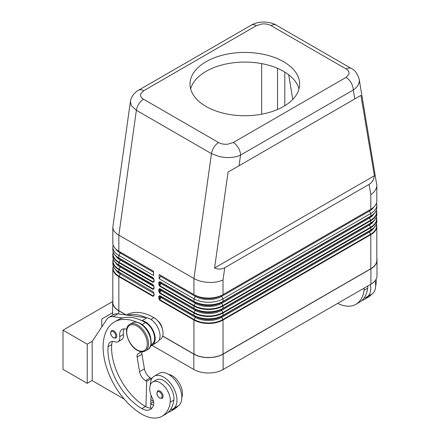 <?xml version="1.0" encoding="UTF-8"?>
<svg xmlns="http://www.w3.org/2000/svg" width="440" height="440" viewBox="0 0 440 440"><rect width="100%" height="100%" fill="white"/><g stroke="black" fill="none" stroke-linecap="round" stroke-linejoin="round"><path stroke-width="0.66" d="M130.422 101.398L131.324 105.661L136.367 110.281L211.475 153.637L219.753 156.712L226.012 157.542C231.649 157.773 236.495 156.959 240.548 155.095A10.28 5.934 -120 0 0 238.42 147.934A10.28 5.934 -120 0 0 233.277 142.505L227.788 144.183C224.257 144.513 221.205 143.974 218.631 142.571L143.528 99.209C141.097 97.724 140.162 95.964 140.729 93.924L143.638 90.755L256.372 25.669A10.28 5.934 -120 0 0 251.235 25.157L138.501 90.244A10.28 5.934 60 0 1 143.638 90.755M256.372 25.669L261.866 23.991C265.397 23.661 268.444 24.2 271.018 25.602L346.12 68.965C348.552 70.45 349.486 72.21 348.92 74.25L346.011 77.418A10.28 5.934 60 0 1 351.148 82.847A10.28 5.934 60 0 1 353.282 90.008C357.203 87.269 359.211 84.128 359.299 80.586L359.156 79.052M159.671 284.086L159.814 285.747A0.688 0.396 120 0 0 159.709 285.989A0.688 0.396 120 0 0 159.671 286.226L193.947 306.02A20.559 11.869 0 0 0 223.02 306.02L370.805 220.693A0.688 0.396 -120 0 0 370.766 220.462A0.688 0.396 -120 0 0 370.661 220.22L222.877 305.541A20.355 11.754 180 0 1 194.09 305.541L159.814 285.747L161.056 283.591L160.232 283.113L159.671 284.086L159.671 282.59A0.688 0.396 180 0 1 159.187 282.706A0.688 0.396 180 0 1 158.703 282.59L158.703 284.086A0.688 0.396 0 0 0 159.187 284.202A0.688 0.396 0 0 0 159.671 284.086M376.502 202.978A20.559 11.869 180 0 1 376.827 205.079A20.559 11.869 180 0 1 370.805 213.472L223.02 298.793A20.559 11.869 180 0 1 193.947 298.793L193.947 301.356A0.688 0.396 120 0 0 193.985 301.548A0.688 0.396 120 0 0 194.09 301.67A20.355 11.754 0 0 0 222.877 301.67A0.688 0.396 -120 0 0 222.987 301.548A0.688 0.396 -120 0 0 223.02 301.356A20.559 11.869 180 0 1 193.947 301.356L159.671 281.567A0.688 0.396 120 0 0 159.709 281.76A0.688 0.396 120 0 0 159.814 281.881L159.671 282.59L160.232 282.915A0.688 0.561 120 0 1 161.056 282.601L195.338 302.39A18.596 10.736 0 0 0 221.634 302.39L369.413 217.069A18.596 10.736 0 0 0 369.435 217.058L369.413 217.069A0.858 0.495 -120 0 0 369.237 217.459A0.858 0.495 -120 0 0 369.413 218.059A18.596 10.736 0 0 0 373.83 214M222.877 301.67L370.661 216.348A0.688 0.396 -120 0 0 370.766 216.227A0.688 0.396 -120 0 0 370.805 216.035L223.02 301.356L223.02 298.793L221.634 296.384L369.413 211.063A18.596 10.736 0 0 0 373.758 207.119M159.671 291.077L159.814 292.743A0.688 0.396 120 0 0 159.709 292.985A0.688 0.396 120 0 0 159.671 293.222L193.947 313.011A20.559 11.869 0 0 0 223.02 313.011A0.688 0.396 -120 0 0 222.987 312.774A0.688 0.396 -120 0 0 222.877 312.532A20.355 11.754 180 0 1 194.09 312.532L159.814 292.743L161.056 290.582L160.232 290.103L159.671 291.077L159.671 289.586A0.688 0.396 180 0 1 159.187 289.702A0.688 0.396 180 0 1 158.703 289.586L158.703 291.077A0.688 0.396 0 0 0 159.187 291.192A0.688 0.396 0 0 0 159.671 291.077M222.877 308.666L221.634 309.386L222.877 308.666A20.355 11.754 0 0 1 194.09 308.666A0.688 0.396 120 0 1 193.985 308.545A0.688 0.396 120 0 1 193.947 308.352L193.947 306.02A0.688 0.396 -60 0 1 193.985 305.784A0.688 0.396 -60 0 1 194.09 305.541L195.338 303.38L161.056 283.591A0.858 0.495 120 0 0 161.056 282.601L195.338 302.39A0.858 0.495 -60 0 1 195.514 302.786A0.858 0.495 -60 0 1 195.338 303.38A18.596 10.736 0 0 0 221.634 303.38L222.877 305.541A0.688 0.396 -120 0 1 222.987 305.784A0.688 0.396 -120 0 1 223.02 306.02L223.02 308.352A0.688 0.396 60 0 1 222.987 308.545A0.688 0.396 60 0 1 222.877 308.666L370.661 223.344A0.688 0.396 -120 0 0 370.766 223.223A0.688 0.396 -120 0 0 370.805 223.031L223.02 308.352A20.559 11.869 180 0 1 193.947 308.352L159.671 288.563A0.688 0.396 120 0 0 159.709 288.756A0.688 0.396 120 0 0 159.814 288.877L159.671 289.586L160.232 289.905A0.688 0.561 120 0 1 161.056 289.591L195.338 309.386A18.596 10.736 0 0 0 221.634 309.386L369.413 224.065A18.596 10.736 0 0 0 369.435 224.048L369.413 224.065A0.858 0.495 -120 0 0 369.237 224.455A0.858 0.495 -120 0 0 369.413 225.055A18.596 10.736 0 0 0 373.83 220.99M159.671 298.073L159.814 299.734A0.688 0.396 120 0 0 159.709 299.981A0.688 0.396 120 0 0 159.671 300.212L193.947 320.007A0.688 0.396 -60 0 1 193.985 319.77A0.688 0.396 -60 0 1 194.09 319.528L159.814 299.734L161.056 297.577L160.232 297.099L159.671 298.073L159.671 296.577A0.688 0.396 180 0 1 159.187 296.692A0.688 0.396 180 0 1 158.703 296.577L158.703 298.073A0.688 0.396 0 0 0 159.187 298.188A0.688 0.396 0 0 0 159.671 298.073M369.413 224.065L221.634 309.386A0.858 0.495 -120 0 0 221.458 309.777A0.858 0.495 -120 0 0 221.634 310.376A18.596 10.736 0 0 1 195.338 310.376L161.056 290.582A0.858 0.495 120 0 0 161.056 289.591L195.338 309.386A0.858 0.495 -60 0 1 195.514 309.777A0.858 0.495 -60 0 1 195.338 310.376L194.09 312.532A0.688 0.396 -60 0 0 193.985 312.774A0.688 0.396 -60 0 0 193.947 313.011L193.947 315.343A0.688 0.396 120 0 0 193.985 315.541A0.688 0.396 120 0 0 194.09 315.661A20.355 11.754 0 0 0 222.877 315.661A0.688 0.396 -120 0 0 222.987 315.541A0.688 0.396 -120 0 0 223.02 315.343A20.559 11.869 180 0 1 193.947 315.343L159.671 295.554A0.688 0.396 120 0 0 159.709 295.746A0.688 0.396 120 0 0 159.814 295.867L159.671 296.577L160.232 296.901A0.688 0.561 120 0 1 161.056 296.588L195.338 316.377A18.596 10.736 0 0 0 221.634 316.377L369.413 231.055A18.596 10.736 0 0 0 369.435 231.044L369.413 231.055A0.858 0.495 -120 0 0 369.237 231.451A0.858 0.495 -120 0 0 369.413 232.045A18.596 10.736 0 0 0 373.83 227.986M222.877 315.661L370.661 230.335A0.688 0.396 -120 0 0 370.766 230.214A0.688 0.396 -120 0 0 370.805 230.021L223.02 315.343L223.02 313.011L370.805 227.689A20.559 11.869 0 0 0 376.827 219.296L376.448 216.97M153.896 279.653L153.896 281.144A0.688 0.396 0 0 0 154.094 281.424L154.094 279.928A0.688 0.396 180 0 1 153.896 279.653L153.269 278.102A0.688 0.396 -60 0 1 153.164 277.981A0.688 0.396 -60 0 1 153.126 277.788L118.844 258L118.844 255.431A20.559 11.869 180 0 1 112.827 247.038A20.559 11.869 180 0 1 113.151 244.943M153.896 280.885L153.269 281.969L153.896 281.144M153.709 278.591L120.236 259.034A0.858 0.495 -60 0 1 120.412 259.424A0.858 0.495 -60 0 1 120.236 260.018L118.987 262.18A20.355 11.754 180 0 1 113.256 252.104M113.828 253.264A20.355 11.754 0 0 0 118.987 258.313L153.269 278.102M153.896 286.644L153.896 288.139A0.688 0.396 0 0 0 154.094 288.42L154.094 286.924A0.688 0.396 180 0 1 153.896 286.644L153.269 285.098A0.688 0.396 -60 0 1 153.164 284.977A0.688 0.396 -60 0 1 153.126 284.784L118.844 264.99L118.844 262.658L153.126 282.447L154.094 281.424M153.896 287.881L153.269 288.965L153.896 288.139M153.709 285.582L120.236 266.024A0.858 0.495 -60 0 1 120.412 266.415A0.858 0.495 -60 0 1 120.236 267.014L118.987 269.176A0.688 0.396 120 0 0 118.883 269.418A0.688 0.396 120 0 0 118.844 269.649L153.126 289.443L154.094 288.42M113.828 260.255A20.355 11.754 0 0 0 118.987 265.304L153.269 285.098M153.896 294.872L153.269 295.961L153.896 295.136A0.688 0.396 0 0 0 154.094 295.411L154.094 293.92A0.688 0.396 180 0 1 153.896 293.639L153.896 295.136M153.709 292.578L153.269 292.089A0.688 0.396 -60 0 1 153.164 291.968A0.688 0.396 -60 0 1 153.126 291.775L118.844 271.986A20.559 11.869 180 0 1 112.827 263.593L112.827 261.261A20.559 11.869 0 0 0 118.844 269.649L118.844 271.986A0.688 0.396 -60 0 0 118.883 272.179A0.688 0.396 -60 0 0 118.987 272.3L120.236 273.02A0.858 0.495 -60 0 1 120.412 273.411A0.858 0.495 -60 0 1 120.236 274.01L118.987 276.166A20.355 11.754 180 0 1 113.256 266.09M218.631 142.571A10.28 5.934 -60 0 0 213.961 147.23A10.28 5.934 -60 0 0 211.475 153.637L193.947 278.509C198 280.781 202.846 282.084 208.483 282.414C214.126 282.656 218.972 281.842 223.02 279.978L224.741 267.729C221.76 269.396 218.378 269.484 214.588 267.993L228.041 172.106L239.052 165.748L360.938 95.381L374.396 175.731C373.791 179.757 372.02 182.644 369.083 184.388L224.741 267.729M369.083 184.388L370.805 194.656C374.726 191.917 376.734 188.771 376.827 185.229L359.189 79.255M138.501 90.244C136.043 91.57 131.648 94.864 130.405 101.53L112.827 227.189C112.915 230.164 114.922 232.815 118.844 235.153L136.367 110.281A10.28 5.934 -60 0 1 138.853 103.873A10.28 5.934 -60 0 1 143.528 99.209M126.676 329.329A11.99 6.925 -120 0 0 122.095 329.411A11.99 6.925 -120 0 0 119.73 336.6A8.564 4.945 60 0 1 118.041 341.737A8.564 4.945 60 0 1 114.906 341.847A11.99 6.925 -120 0 0 110.512 342.007A11.99 6.925 -120 0 0 108.059 346.709A47.965 27.693 -120 0 0 141.862 408.595A17.133 9.889 -120 0 0 150.425 409.442A17.133 9.889 -120 0 0 153.522 405.136A8.564 4.945 -120 0 0 152.262 397.92A14.559 8.409 60 0 1 149.842 387.03A14.559 8.409 60 0 1 152.752 381.997A14.559 8.409 60 0 1 164.637 386.634A14.559 8.409 60 0 1 170.225 402.182A40.519 23.397 60 0 1 162.124 416.196A40.519 23.397 60 0 1 141.862 414.189A54.819 31.652 60 0 1 106.051 365.882A54.819 31.652 60 0 1 114.455 321.954A54.819 31.652 60 0 1 137.011 322.218M114.455 321.954L118.085 319.858A54.819 31.652 60 0 1 122.683 317.972A54.819 31.652 60 0 1 141.609 320.551A54.819 31.652 60 0 1 145.497 322.57A12.848 7.42 60 0 1 152.62 330.66A12.848 7.42 60 0 1 151.921 344.19L150.937 344.757M143.22 325.573A12.848 7.42 60 0 1 148.984 332.761A12.848 7.42 60 0 1 150.843 338.778M157.482 320.513A8.564 4.945 60 0 1 162.355 328.961M126.451 315.029L126.566 314.958A54.819 31.652 60 0 1 153.972 317.675A12.848 7.42 60 0 1 161.101 325.765A12.848 7.42 60 0 1 160.397 339.295L159.148 340.016M150.343 384.989A18.843 10.879 60 0 1 150.343 384.813A18.843 10.879 60 0 1 154.242 376.189A18.843 10.879 60 0 1 168.768 381.238A18.843 10.879 60 0 1 176.99 400.202A18.843 10.879 60 0 1 173.085 408.826A18.843 10.879 60 0 1 170.451 409.668A40.519 23.397 60 0 1 165.754 414.095L162.124 416.196M173.085 408.826L177.931 406.032A18.843 10.879 -120 0 0 181.836 397.403A18.843 10.879 -120 0 0 173.607 378.439A18.843 10.879 -120 0 0 159.088 373.389L154.242 376.189M163.059 396.352A4.285 2.475 60 0 1 162.173 398.316L159.687 398.134C156.717 395.577 156.118 393.162 157.889 390.896A4.285 2.475 60 0 1 160.034 391.111A4.285 2.475 60 0 1 163.059 396.352M116.787 336.067A4.285 2.475 60 0 1 115.901 338.03L113.416 337.849C110.446 335.291 109.846 332.877 111.617 330.611A4.285 2.475 60 0 1 113.757 330.825A4.285 2.475 60 0 1 116.787 336.067M376.063 279.263A14.559 8.409 60 0 1 376.151 283.289A40.519 23.397 60 0 1 375.639 286.061M364.133 288.101A14.559 8.409 60 0 1 364.04 290.284A40.519 23.397 60 0 1 355.938 304.298A40.519 23.397 60 0 1 337.684 303.369M367.763 286A14.559 8.409 60 0 1 367.67 288.184A40.519 23.397 60 0 1 364.265 297.77A18.843 10.879 -120 0 0 366.9 296.929A18.843 10.879 -120 0 0 370.805 288.305A18.843 10.879 -120 0 0 370.431 284.466M375.084 280.737A18.843 10.879 60 0 1 375.65 285.505A18.843 10.879 60 0 1 371.745 294.135L366.9 296.929M206.063 61.71A54.819 31.647 180 0 1 265.804 54.846A54.819 31.647 180 0 1 299.645 84.09A54.819 31.647 180 0 1 283.586 106.469A54.819 31.647 180 0 1 223.845 113.328A54.819 31.647 180 0 1 190.009 84.09A54.819 31.647 180 0 1 206.063 61.71M299.002 88.913A54.819 31.647 0 0 0 261.872 63.657A54.819 31.647 0 0 0 206.063 71.357A54.819 31.647 0 0 0 190.647 88.913M92.345 341.226L87.23 344.179L87.23 383.345L63.003 369.358L63.003 330.193L112.701 301.505M87.23 344.179L63.003 330.193M112.657 312.719L101.767 319.006L101.767 326.953M87.23 383.345L92.197 380.479M92.197 346.907L92.197 380.617L124.234 399.113M92.076 346.979L92.197 341.457L106.788 319.341A17.133 9.889 60 0 1 108.829 317.389A17.133 9.889 60 0 1 113.069 316.663L122.683 317.972M368.209 296.175A40.519 23.397 60 0 1 364.414 299.404A40.519 23.397 60 0 1 361.845 300.548M364.265 297.77A40.519 23.397 60 0 1 359.568 302.198L355.938 304.298M371.844 294.074A40.519 23.397 60 0 1 368.049 297.303L364.414 299.404M193.947 354.041L193.947 320.007A20.559 11.869 0 0 0 223.02 320.007L370.805 234.685A20.559 11.869 0 0 0 376.827 226.292L376.827 260.326A20.559 11.869 180 0 1 370.805 268.719L223.02 354.041A20.559 11.869 180 0 1 193.947 354.041L162.729 336.017M376.827 258.791A20.73 11.968 180 0 1 376.998 260.326A20.73 11.968 180 0 1 370.925 268.791L223.141 354.112A20.73 11.968 180 0 1 193.826 354.112L162.696 336.138M150.464 346.313L157.316 342.056A13.706 7.915 -120 0 0 158.422 328.757A13.706 7.915 -120 0 0 146.883 317.812L117.915 313.863A17.133 9.889 -120 0 0 113.674 314.589L108.829 317.389M151.531 379.143L151.553 378.521L150.343 377.823A8.564 4.945 60 0 1 144.424 368.896L141.944 354.283A5.137 2.965 60 0 1 142.208 351.758M150.639 408.139L151.041 395.202M141.609 320.551L142.038 320.611A13.706 7.915 60 0 1 153.577 331.557A13.706 7.915 60 0 1 152.471 344.856L150.568 346.038M141.422 351.714L138.034 353.815A5.137 2.965 -120 0 0 137.099 357.077L139.579 371.69A8.564 4.945 -120 0 0 145.497 380.617L146.707 381.315L151.553 378.521M146.707 381.315L145.926 406.736A17.133 9.889 -120 0 0 152.048 408.056M112.613 341.445A11.99 6.925 -120 0 0 111.694 344.614A47.965 27.693 -120 0 0 145.497 406.494A17.133 9.889 -120 0 0 145.926 406.736M124.196 328.851A11.99 6.925 -120 0 0 123.365 334.505A8.564 4.945 60 0 1 121.677 339.642L118.041 341.737M127.529 315.172A54.819 31.652 60 0 1 146.454 317.757M174.394 408.073A40.519 23.397 60 0 1 170.599 411.301A40.519 23.397 60 0 1 168.036 412.445M150.772 403.937A17.133 9.889 -120 0 0 153.544 405.048M152.752 381.997L156.387 379.896A14.559 8.409 60 0 1 168.273 384.538A14.559 8.409 60 0 1 173.855 400.081A40.519 23.397 60 0 1 170.451 409.668M150.904 399.663A47.965 27.693 -120 0 0 153.522 401.335M168.663 374.413A14.559 8.409 60 0 1 182.336 395.186A40.519 23.397 60 0 1 181.825 397.958M178.03 405.972A40.519 23.397 60 0 1 174.235 409.2L170.599 411.301M126.033 314.969L118.723 310.75A20.73 11.968 180 0 1 112.657 302.291A20.73 11.968 180 0 1 112.827 300.757M152.009 345.356L193.826 369.495A20.73 11.968 0 0 0 223.141 369.495L370.925 284.174A20.73 11.968 0 0 0 376.998 275.715L376.998 260.326M261.663 114.208L261.663 63.619M288.668 74.739L292.798 99.401M376.827 185.229L376.827 200.882A20.559 11.869 0 0 1 370.805 209.275L223.02 294.597A20.559 11.869 0 0 1 193.947 294.597L195.338 295.4A0.858 0.495 -60 0 1 195.514 295.79A0.858 0.495 -60 0 1 195.338 296.384L193.947 298.793L159.187 278.724L159.187 274.527L193.947 294.597L193.947 278.509L118.844 235.153L118.844 251.235L153.61 271.304L153.61 275.501L118.844 255.431L120.236 253.028A18.596 10.736 180 0 1 115.896 249.084M228.041 172.106L360.938 95.381M214.588 267.993L374.396 175.731M126.346 315.013L118.844 310.684A20.559 11.869 180 0 1 112.827 302.291L112.827 268.252A20.559 11.869 0 0 0 118.844 276.645A0.688 0.396 -60 0 1 118.883 276.408A0.688 0.396 -60 0 1 118.987 276.166L153.269 295.961A0.688 0.396 -60 0 0 153.164 296.202A0.688 0.396 -60 0 0 153.126 296.434L154.094 295.411M112.827 227.189L112.827 242.841A20.559 11.869 0 0 0 118.844 251.235L120.236 252.038A0.858 0.495 -60 0 1 120.412 252.428A0.858 0.495 -60 0 1 120.236 253.028L153.61 272.294M159.187 274.527L195.338 295.4A18.596 10.736 0 0 0 221.634 295.4L369.413 210.078A18.596 10.736 0 0 0 369.441 210.062L369.413 210.078A0.858 0.495 -120 0 0 369.237 210.469A0.858 0.495 -120 0 0 369.413 211.063L370.805 213.472L370.805 216.035A20.559 11.869 180 0 0 376.827 207.642L376.827 205.079M160.573 275.325A0.858 0.495 -60 0 1 160.573 276.315L159.187 278.724M195.514 316.773A0.858 0.495 -60 0 1 195.338 317.367A18.596 10.736 0 0 0 221.634 317.367L369.413 232.045L370.661 234.207L222.877 319.528A20.355 11.754 180 0 1 194.09 319.528L195.338 317.367L161.056 297.577A0.858 0.495 120 0 0 161.056 296.588L195.338 316.377A0.858 0.495 -60 0 1 195.514 316.773M369.413 231.055L221.634 316.377A0.858 0.495 -120 0 0 221.458 316.773A0.858 0.495 -120 0 0 221.634 317.367L222.877 319.528A0.688 0.396 -120 0 1 222.987 319.77A0.688 0.396 -120 0 1 223.02 320.007L223.02 354.041M369.413 217.069L221.634 302.39A0.858 0.495 -120 0 0 221.458 302.786A0.858 0.495 -120 0 0 221.634 303.38L369.413 218.059L370.661 220.22A20.355 11.754 180 0 0 376.393 210.144M160.573 276.315L195.338 296.384A18.596 10.736 0 0 0 221.634 296.384A0.858 0.495 -120 0 1 221.458 295.79A0.858 0.495 -120 0 1 221.634 295.4L369.413 210.078M113.828 267.251A20.355 11.754 0 0 0 118.987 272.3L120.236 273.02A18.596 10.736 180 0 1 120.214 273.004M112.827 256.597C112.921 260.024 114.972 262.928 118.987 265.304L120.236 266.024A18.596 10.736 180 0 1 120.214 266.013L118.987 265.304A0.688 0.396 -60 0 1 118.883 265.183A0.688 0.396 -60 0 1 118.844 264.99A20.559 11.869 180 0 1 112.827 256.597L112.827 254.265A20.559 11.869 0 0 0 118.844 262.658A0.688 0.396 -60 0 1 118.883 262.422A0.688 0.396 -60 0 1 118.987 262.18L153.269 281.969A0.688 0.396 -60 0 0 153.164 282.211A0.688 0.396 -60 0 0 153.126 282.447M112.827 249.607C112.921 253.028 114.972 255.931 118.987 258.313L120.236 259.034A18.596 10.736 180 0 1 120.214 259.017L118.987 258.313A0.688 0.396 -60 0 1 118.883 258.192A0.688 0.396 -60 0 1 118.844 258A20.559 11.869 180 0 1 112.827 249.607L112.827 247.038M153.61 271.304L120.236 252.038A18.596 10.736 180 0 1 120.214 252.027L118.844 251.235M239.052 165.748L240.548 155.095L353.282 90.008L354.772 98.939M376.393 217.135A20.355 11.754 180 0 1 370.661 227.211A0.688 0.396 60 0 1 370.766 227.453A0.688 0.396 60 0 1 370.805 227.689L370.805 230.021A20.559 11.869 180 0 0 376.827 221.634L376.827 219.296M370.661 227.211L222.877 312.532L221.634 310.376L369.413 225.055L370.661 227.211M370.805 268.719L370.805 234.685A0.688 0.396 -120 0 0 370.766 234.448A0.688 0.396 -120 0 0 370.661 234.207A20.355 11.754 180 0 0 376.393 224.131M153.126 289.443A0.688 0.396 -60 0 1 153.164 289.207A0.688 0.396 -60 0 1 153.269 288.965L118.987 269.176A20.355 11.754 180 0 1 113.256 259.1M346.12 68.965A10.28 5.934 -60 0 1 350.796 68.228A10.28 5.934 -60 0 1 351.252 68.448A10.28 5.934 -60 0 1 351.263 68.453A10.28 5.934 -60 0 1 351.351 68.508M271.018 25.602A10.28 5.934 -60 0 1 275.693 24.871A10.28 5.934 -60 0 1 276.149 25.091A10.28 5.934 -60 0 1 276.161 25.097L351.263 68.453C354.739 69.889 357.39 73.491 359.194 79.266M140.047 323.62A15.417 8.899 60 0 1 150.117 337.205A15.417 8.899 60 0 1 147.752 349.558C155.018 346.148 149.82 328.455 140.476 323.576C137.379 321.838 134.668 321.596 132.336 322.856A15.417 8.899 60 0 1 140.047 323.62M145.332 350.961C143 352.22 140.288 351.978 137.192 350.24C127.848 345.356 122.65 327.668 129.916 324.252A15.417 8.899 60 0 1 137.621 325.017A15.417 8.899 60 0 1 147.691 338.608A15.417 8.899 60 0 1 145.332 350.961L147.752 349.558M137.016 326.068A14.559 8.409 60 0 1 147.312 343.904A14.559 8.409 60 0 1 137.016 349.844A14.559 8.409 60 0 1 126.72 332.013A14.559 8.409 60 0 1 137.016 326.068M145.497 322.57L142.005 324.588M153.972 317.675L150.931 319.435M162.09 396.352A3.597 2.079 -120 0 0 159.549 391.947A3.597 2.079 -120 0 0 157.003 393.415A3.597 2.079 -120 0 0 159.549 397.82A3.597 2.079 -120 0 0 162.09 396.352M115.819 336.067A3.597 2.079 -120 0 0 113.273 331.661A3.597 2.079 -120 0 0 110.732 333.13A3.597 2.079 -120 0 0 113.273 337.535A3.597 2.079 -120 0 0 115.819 336.067M375.557 283.63L376.151 283.289M364.04 290.284L367.67 288.184M113.069 316.663L117.915 313.863M142.038 320.611L146.883 317.812M145.497 380.617L150.343 377.823M139.579 371.69L144.424 368.896M137.099 357.077L141.944 354.283M138.034 353.815L141.642 351.731M152.471 344.856L157.316 342.056M153.61 401.808L150.782 403.442M182.336 395.186L181.742 395.527M123.365 334.505L119.73 336.6M111.694 344.614L108.059 346.709M145.497 406.494L141.862 408.595M173.855 400.081L170.225 402.182M118.723 313.973L118.723 310.75M193.826 369.495L193.826 354.112M284.801 105.743L284.801 72.083M277.53 109.489L277.53 68.338M346.011 77.418L233.277 142.505M154.094 293.92L153.126 291.775M120.214 273.009L118.987 272.3C114.972 269.918 112.921 267.014 112.827 263.593M118.844 310.684L118.844 276.645L153.126 296.434M158.703 298.073L159.671 300.212M159.671 295.554L158.703 296.577M158.703 291.077L159.671 293.222M159.671 288.563L158.703 289.586M158.703 284.086L159.671 286.226M159.671 281.567L158.703 282.59M154.094 279.928L153.126 277.788M154.094 286.924L153.126 284.784M153.885 286.44L120.236 267.014A18.596 10.736 180 0 1 115.825 262.955M153.885 279.45L120.236 260.018A18.596 10.736 180 0 1 115.825 255.959M153.885 293.436L120.236 274.01A18.596 10.736 180 0 1 115.825 269.946M376.827 221.634C376.728 225.055 374.677 227.959 370.661 230.335L370.661 230.335A20.355 11.754 0 0 0 375.826 225.286M376.448 209.974L376.827 212.306A20.559 11.869 0 0 1 370.805 220.693L370.805 223.031A20.559 11.869 180 0 0 376.827 214.638C376.728 218.064 374.677 220.963 370.661 223.344A20.355 11.754 0 0 0 375.826 218.295M376.827 207.642C376.728 211.068 374.677 213.972 370.661 216.348L370.661 216.348A20.355 11.754 0 0 0 375.826 211.299M223.02 294.597L223.02 279.978M370.805 209.275L370.805 194.656M370.925 284.174L370.925 268.791M223.141 369.495L223.141 354.112M129.916 324.252L132.336 322.856M276.149 25.091C273.663 23.37 269.506 22.341 263.67 22C256.905 22.259 253.798 23.738 251.235 25.157M153.269 292.089L153.896 293.639M113.201 265.925L112.827 268.252M113.201 258.929L112.827 261.261M113.201 251.933L112.827 254.265M376.448 223.96L376.827 226.292M376.827 214.638L376.827 212.306M112.657 315.178L112.657 302.291"/></g></svg>
